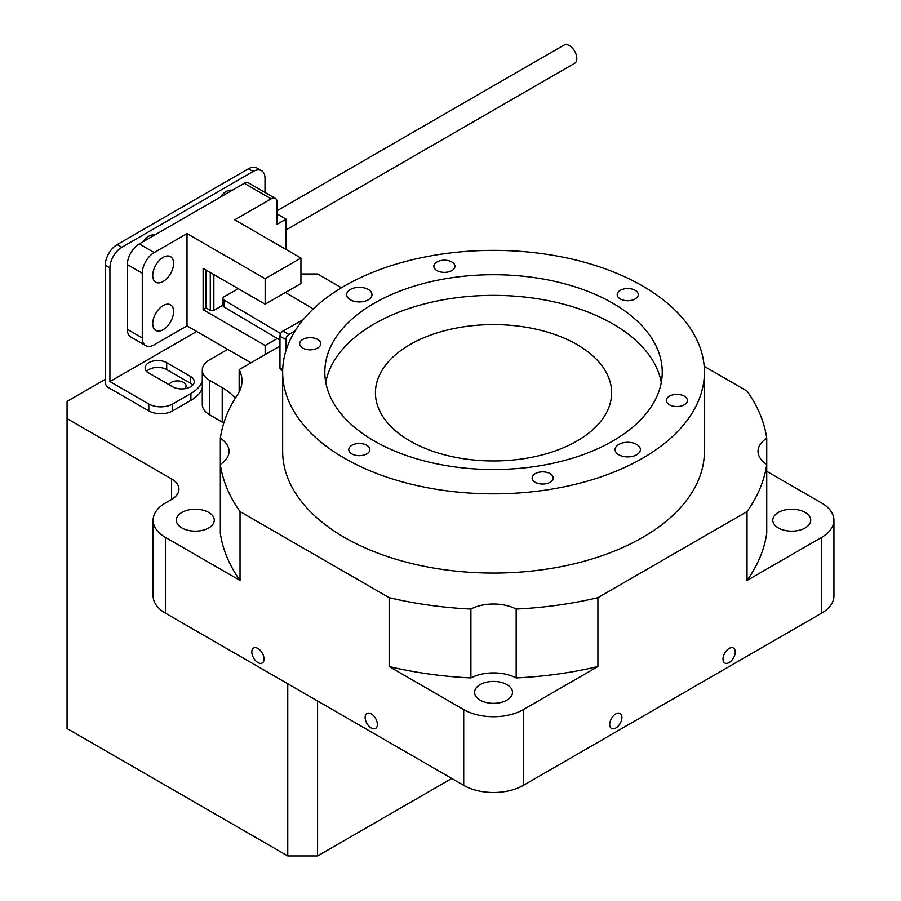 <?xml version="1.0" encoding="UTF-8"?>
<svg xmlns="http://www.w3.org/2000/svg" width="901" height="901" viewBox="0 0 901 901"><rect width="100%" height="100%" fill="white"/><g stroke="black" fill="none" stroke-linecap="round" stroke-linejoin="round"><path stroke-width="1.35" d="M615.811 728.019A8.65 4.989 120 0 0 621.453 720.395A8.65 4.989 120 0 0 620.125 713.468A8.65 4.989 120 0 0 615.811 713.896A8.65 4.989 120 0 0 610.157 721.521A8.65 4.989 120 0 0 611.486 728.447A8.65 4.989 120 0 0 615.811 728.019M729.134 662.584A8.65 4.989 120 0 0 734.777 654.971A8.65 4.989 120 0 0 733.459 648.044A8.65 4.989 120 0 0 729.134 648.472A8.65 4.989 120 0 0 723.48 656.086A8.65 4.989 120 0 0 724.809 663.012A8.65 4.989 120 0 0 729.134 662.584M257.934 648.472A8.65 4.989 -120 0 0 253.609 648.044A8.65 4.989 -120 0 0 252.28 654.971A8.65 4.989 -120 0 0 257.934 662.584A8.65 4.989 -120 0 0 262.247 663.012A8.65 4.989 -120 0 0 263.576 656.086A8.65 4.989 -120 0 0 257.934 648.472M371.257 713.896A8.65 4.989 -120 0 0 366.932 713.468A8.65 4.989 -120 0 0 365.603 720.395A8.65 4.989 -120 0 0 371.257 728.019A8.65 4.989 -120 0 0 375.582 728.447A8.65 4.989 -120 0 0 376.911 721.521A8.65 4.989 -120 0 0 371.257 713.896M704.413 372.113L704.413 451.322A210.879 121.748 180 0 1 574.23 563.801A210.879 121.748 180 0 1 344.419 537.413A210.879 121.748 180 0 1 282.655 451.322L282.655 372.113A210.879 121.748 0 0 0 344.419 458.204A210.879 121.748 0 0 0 574.23 484.592A210.879 121.748 0 0 0 704.413 372.113A210.879 121.748 0 0 0 642.65 286.022A210.879 121.748 0 0 0 412.827 259.634A210.879 121.748 0 0 0 282.655 372.113M684.309 396.17A10.542 6.093 0 0 0 672.822 394.852A10.542 6.093 0 0 0 666.312 400.472A10.542 6.093 0 0 0 669.398 404.774A10.542 6.093 0 0 0 680.897 406.103A10.542 6.093 0 0 0 687.395 400.472A10.542 6.093 0 0 0 684.309 396.17M550.106 473.656A10.542 6.093 0 0 0 538.618 472.327A10.542 6.093 0 0 0 532.108 477.958A10.542 6.093 0 0 0 535.194 482.26A10.542 6.093 0 0 0 546.693 483.578A10.542 6.093 0 0 0 553.203 477.958A10.542 6.093 0 0 0 550.106 473.656M366.786 445.285A10.542 6.093 0 0 0 355.298 443.968A10.542 6.093 0 0 0 348.788 449.599A10.542 6.093 0 0 0 351.874 453.901A10.542 6.093 0 0 0 363.362 455.219A10.542 6.093 0 0 0 369.872 449.599A10.542 6.093 0 0 0 366.786 445.285M317.659 339.452A10.542 6.093 0 0 0 306.171 338.134A10.542 6.093 0 0 0 299.661 343.754A10.542 6.093 0 0 0 302.747 348.056A10.542 6.093 0 0 0 314.246 349.374A10.542 6.093 0 0 0 320.745 343.754A10.542 6.093 0 0 0 317.659 339.452M451.863 261.966A10.542 6.093 0 0 0 440.375 260.648A10.542 6.093 0 0 0 433.865 266.268A10.542 6.093 0 0 0 436.951 270.582A10.542 6.093 0 0 0 448.439 271.899A10.542 6.093 0 0 0 454.949 266.268A10.542 6.093 0 0 0 451.863 261.966M635.194 290.325A10.542 6.093 0 0 0 623.695 289.007A10.542 6.093 0 0 0 617.196 294.627A10.542 6.093 0 0 0 620.282 298.941A10.542 6.093 0 0 0 631.77 300.258A10.542 6.093 0 0 0 638.28 294.627A10.542 6.093 0 0 0 635.194 290.325M636.68 444.43A12.648 7.309 0 0 0 622.895 442.841A12.648 7.309 0 0 0 615.079 449.599A12.648 7.309 0 0 0 618.784 454.757A12.648 7.309 0 0 0 632.581 456.345A12.648 7.309 0 0 0 640.386 449.599A12.648 7.309 0 0 0 636.68 444.43M368.272 289.469A12.648 7.309 0 0 0 354.487 287.881A12.648 7.309 0 0 0 346.671 294.627A12.648 7.309 0 0 0 350.376 299.796A12.648 7.309 0 0 0 364.173 301.385A12.648 7.309 0 0 0 371.978 294.627A12.648 7.309 0 0 0 368.272 289.469M612.826 303.243A168.701 97.398 0 0 0 428.966 282.126A168.701 97.398 0 0 0 324.822 372.113A168.701 97.398 0 0 0 374.242 440.983A168.701 97.398 0 0 0 558.091 462.1A168.701 97.398 0 0 0 662.235 372.113A168.701 97.398 0 0 0 612.826 303.243M661.289 382.441A168.701 97.398 0 0 0 612.826 323.898A168.701 97.398 0 0 0 437.345 300.934A168.701 97.398 0 0 0 325.779 382.441M410.023 440.983A118.099 68.183 180 0 1 375.435 392.78A118.099 68.183 180 0 1 448.338 329.789A118.099 68.183 180 0 1 577.034 344.565A118.099 68.183 180 0 1 611.621 392.78A118.099 68.183 180 0 1 538.719 455.771A118.099 68.183 180 0 1 410.023 440.983M184.514 388.736A8.65 4.989 0 0 0 186.056 385.887A8.65 4.989 0 0 0 183.522 382.362A8.65 4.989 0 0 0 175.098 381.078A8.65 4.989 0 0 0 169.016 384.682M208.717 512.444A18.977 10.958 0 0 0 188.039 510.067A18.977 10.958 0 0 0 176.326 520.192A18.977 10.958 0 0 0 181.878 527.941A18.977 10.958 0 0 0 202.567 530.317A18.977 10.958 0 0 0 214.28 520.192A18.977 10.958 0 0 0 208.717 512.444M506.948 684.625A18.977 10.958 0 0 0 486.27 682.248A18.977 10.958 0 0 0 474.557 692.373A18.977 10.958 0 0 0 480.109 700.122A18.977 10.958 0 0 0 500.798 702.498A18.977 10.958 0 0 0 512.511 692.373A18.977 10.958 0 0 0 506.948 684.625M805.179 512.444A18.977 10.958 0 0 0 784.501 510.067A18.977 10.958 0 0 0 772.776 520.192A18.977 10.958 0 0 0 778.34 527.941A18.977 10.958 0 0 0 799.029 530.317A18.977 10.958 0 0 0 810.742 520.192A18.977 10.958 0 0 0 805.179 512.444M235.262 398.242A67.485 38.957 0 0 0 222.22 387.655L209.696 380.425A25.307 14.607 180 0 1 202.286 370.097A25.307 14.607 180 0 1 209.696 359.769L227.694 349.374M202.286 370.097L202.286 404.538A25.307 14.607 0 0 0 209.696 414.865L222.22 422.096A67.485 38.957 180 0 1 223.797 423.031M105.271 379.332L67.068 401.384L67.068 418.605L171.595 478.949A25.093 14.484 180 0 1 178.939 489.198A25.093 14.484 180 0 1 171.595 499.447L165.48 502.972A42.178 24.35 0 0 0 153.125 520.192A42.178 24.35 0 0 0 165.48 537.413L240.038 580.458A274.141 158.272 0 0 1 220.328 533.257L220.328 464.387A274.141 158.272 0 0 0 240.038 511.577L389.153 597.667L389.153 666.549L463.711 709.594A42.178 24.35 0 0 0 523.357 709.594L597.915 666.549L597.915 597.667L747.03 511.577L747.03 580.458L821.588 537.413A42.178 24.35 0 0 0 833.932 520.192A42.178 24.35 0 0 0 821.588 502.972L766.74 471.313M240.038 580.458L240.038 511.577M597.915 666.549A274.141 158.272 0 0 1 516.172 677.924L516.172 609.053A274.141 158.272 0 0 0 597.915 597.667M747.03 511.577A274.141 158.272 0 0 0 766.74 464.387L766.74 438.246A274.141 158.272 0 0 0 747.03 391.057L704.177 366.313M153.125 520.192L153.125 595.955A42.178 24.35 0 0 0 165.48 613.176L463.711 785.357A42.178 24.35 0 0 0 523.357 785.357L821.588 613.176A42.178 24.35 0 0 0 833.932 595.955L833.932 520.192M239.159 391.924L239.159 369.613A67.485 38.957 180 0 1 241.986 380.774A67.485 38.957 180 0 1 237.526 394.706A274.141 158.272 0 0 0 220.328 438.246L220.328 507.128M389.153 597.667A274.141 158.272 0 0 0 470.896 609.053L470.896 677.924A274.141 158.272 0 0 1 389.153 666.549M766.74 438.246A33.742 19.484 180 0 0 758.023 451.322A33.742 19.484 180 0 0 766.74 464.387L766.74 533.257A274.141 158.272 0 0 1 747.03 580.458M341.468 287.768L317.58 273.972L300.945 273.972M67.068 418.605L67.068 728.537L287.757 855.95L287.757 683.769M516.172 677.924A33.742 19.484 0 0 0 470.896 677.924M470.896 609.053A33.742 19.484 180 0 1 516.172 609.053M220.328 438.246A33.742 19.484 180 0 1 229.045 451.322A33.742 19.484 180 0 1 220.328 464.387M451.784 778.464L317.58 855.95L287.757 855.95M317.58 855.95L317.58 700.978M279.974 346.052L239.159 369.613M202.286 388.342A42.178 24.35 180 0 1 190.899 400.359L172.665 410.89A16.871 9.742 180 0 1 148.811 410.89L108.244 387.475A4.212 2.433 -120 0 1 105.271 382.306L105.271 265.221A16.871 9.742 -60 0 1 117.198 244.565L121.86 247.257A16.871 9.742 120 0 0 109.922 267.912L109.922 381.562L148.811 404.008A16.871 9.742 -0 0 0 172.665 404.008L172.665 410.89M190.899 400.359L190.899 393.478L172.665 404.008M192.769 385.065A12.648 7.309 -0 0 0 190.561 383.342L166.708 369.568A12.648 7.309 -0 0 0 146.593 371.291M153.339 235.825A13.92 8.03 120 0 0 152.922 234.891M230.881 191.057A13.92 8.03 120 0 0 230.465 190.122M265.007 192.431L265.007 178.375A16.871 9.742 120 0 0 261.515 170.661A16.871 9.742 120 0 0 253.08 171.494L248.417 168.802L117.198 244.565M248.417 168.802A16.871 9.742 -60 0 1 256.853 167.969L261.515 170.661M253.08 171.494L121.86 247.257M154.589 235.093A13.92 8.03 120 0 0 142.797 241.907M232.131 190.325A13.92 8.03 120 0 0 220.34 197.139M196.688 331.467L109.922 381.562M190.561 376.46L166.708 362.686A12.648 7.309 -0 0 0 152.911 361.098A12.648 7.309 -0 0 0 145.106 367.845A12.648 7.309 -0 0 0 148.811 373.014L172.665 386.788A12.648 7.309 -0 0 0 186.451 388.376A12.648 7.309 -0 0 0 194.267 381.619A12.648 7.309 -0 0 0 190.561 376.46L190.561 383.342M190.899 393.478A42.178 24.35 -0 0 0 202.286 381.45M163.16 281.461A14.765 8.526 120 0 0 172.801 268.453A14.765 8.526 120 0 0 170.537 256.627A14.765 8.526 120 0 0 163.16 257.359A14.765 8.526 120 0 0 153.519 270.368A14.765 8.526 120 0 0 155.783 282.193A14.765 8.526 120 0 0 163.16 281.461M163.16 329.676A14.765 8.526 120 0 0 172.801 316.668A14.765 8.526 120 0 0 170.537 304.831A14.765 8.526 120 0 0 163.16 305.563A14.765 8.526 120 0 0 153.519 318.571A14.765 8.526 120 0 0 155.783 330.408A14.765 8.526 120 0 0 163.16 329.676M286.034 229.924L574.624 63.318A10.542 6.093 -120 0 0 576.235 54.86A10.542 6.093 -120 0 0 569.342 45.568A10.542 6.093 -120 0 0 564.071 45.05L277.08 210.744M222.919 305.157L213.852 310.383L210.282 310.383L206.104 307.973L203.119 309.696L203.119 268.374L265.153 304.189L300.945 283.522L300.945 258.046L234.733 219.821L271.122 198.817L244.272 183.32A8.436 4.865 -60 0 1 248.496 182.903L275.334 198.4A8.436 4.865 120 0 0 271.122 198.817M277.317 338.494L265.153 345.511L203.119 309.696M213.852 310.383L213.852 274.568M127.368 329.327L142.279 337.931A16.871 9.742 120 0 0 145.771 345.657L130.859 337.053A16.871 9.742 -60 0 1 127.368 329.327L127.368 264.59A16.871 9.742 -60 0 1 139.295 243.923L244.272 183.32M139.295 243.923L154.206 252.539L187.014 233.596L187.014 325.88L154.206 344.824A16.871 9.742 120 0 1 145.771 345.657M300.945 258.046L265.153 278.702L187.014 233.596M187.014 325.88L250.962 362.799M265.153 345.511L265.153 354.611M265.153 278.702L265.153 304.189M206.104 307.973L206.104 270.097M210.282 310.383L210.282 272.507M275.334 198.4A8.436 4.865 120 0 1 277.08 202.252L277.08 224.293L286.034 219.134L277.08 213.965M286.034 219.134L286.034 249.431M142.279 337.931L142.279 273.194L127.368 264.59M154.206 252.539A16.871 9.742 120 0 0 142.279 273.194M294.987 331.072L288.883 334.519A4.212 2.466 120.6 0 0 285.865 339.666L285.865 350.928M279.974 340.071L224.124 307.027A4.212 2.433 180 0 1 222.919 305.326L222.919 298.434A4.212 2.433 0 0 0 224.124 300.134L280.673 333.595M238.348 288.714L224.191 296.688A4.212 2.433 0 0 0 222.919 298.434M313.255 308.942L285.437 292.476M303.265 319.607L282.993 331.027L288.883 334.519M282.666 370.863L280.842 369.782A4.212 2.466 -59.4 0 1 279.974 367.856L279.974 336.174A4.212 2.466 -59.4 0 1 282.993 331.027M209.696 414.865L209.696 380.425M222.22 422.096L222.22 387.655M165.48 537.413L165.48 613.176M463.711 709.594L463.711 785.357M523.357 709.594L523.357 785.357M821.588 537.413L821.588 613.176M171.595 478.949L171.595 499.447M148.811 410.89L148.811 404.008M109.922 267.912L105.271 265.221M166.708 369.568L166.708 362.686M279.974 367.856L282.7 369.466M285.865 339.666L279.974 336.174M224.124 300.134L224.124 307.027"/></g></svg>
